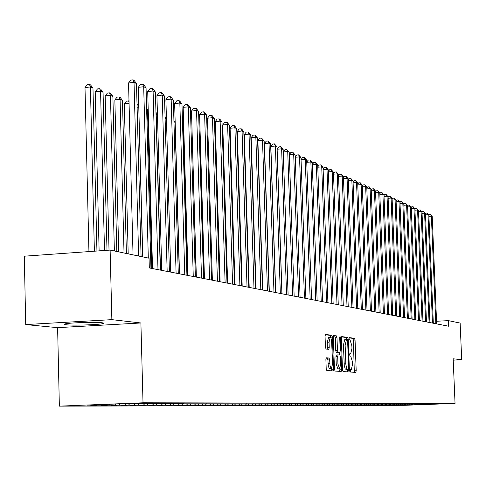 <?xml version="1.0" encoding="UTF-8"?>
<svg xmlns="http://www.w3.org/2000/svg" width="486" height="486" viewBox="0 0 486 486"><rect width="100%" height="100%" fill="white"/><g stroke="black" fill="none" stroke-linecap="round" stroke-linejoin="round"><path stroke-width="0.73" d="M350.224 370.83L350.613 372.063L355.807 372.398L356.195 370.721L355.053 340.06L354.507 338.292L349.306 337.606L349.039 338.76L349.428 340.012L350.102 340.097L351.87 345.783L351.967 348.353L350.728 353.674L349.902 353.614L349.628 354.786L350.017 356.025L350.692 356.092L352.459 361.73L352.557 364.306L351.293 369.688L350.497 369.646L350.224 370.83M66.23 324.782C73.046 325.571 97.565 324.836 102.607 323.694C104.375 323.324 104.15 323.014 101.932 322.759C95.59 321.945 70.701 322.655 65.476 323.798C63.538 324.192 63.788 324.52 66.23 324.782M326.361 357.787L325.887 359.549L326.209 368.686L326.817 370.526L333.135 370.933L333.566 369.184L332.406 337.12L331.817 335.267L325.474 334.435L325.049 336.16L325.444 347.174L326.045 349.033L328.803 349.319L329.229 347.581L329.034 342.162L330.146 337.557L330.82 337.958L331.531 339.799L332.631 363.643L331.482 368.315L330.984 368.102L330.024 365.594L329.666 359.871L329.071 358.03L326.319 357.793M111.865 319.648L25.715 324.569L57.609 327.655L140.897 322.977L111.865 319.648L110.122 250.083L149.05 258.206L149.311 267.944L448.645 326.221L448.408 320.632L436.543 321.264M140.897 322.977L143.018 402.785L455.042 403.416L405.069 405.3L59.359 406.144L143.018 402.785M453.225 360.156L461.7 359.768L453.165 358.79L455.042 403.416M461.7 359.768L460.139 323.075L448.408 320.632M342.496 369.791L343.067 371.577L349.003 371.954L349.404 370.259L348.255 339.173L347.697 337.387L341.743 336.598L341.342 338.28L342.496 369.791M341.16 371.456L335.067 371.061L334.483 369.245L333.323 337.235L333.736 335.534M333.785 335.534L336.409 335.881L336.992 337.715L337.46 350.588L338.037 352.411L339.799 352.581L340.206 350.88L339.72 337.545L340 336.367L340.437 337.636L341.603 369.731L341.19 371.45M179.534 405.136L174.608 405.33L181.685 405.051L178.38 405.057L179.456 403.811L175.962 403.811L183.508 403.514L138.789 403.793L146.687 403.477L140.812 403.471L121.713 403.781L87.037 405.172L98.628 405.154L99.023 404.692M179.468 403.811L440.529 403.781L414.643 404.759L415.36 403.951M409.813 404.862L414.643 404.759M409.82 404.941L412.541 404.759L411.132 404.759L411.861 403.951M406.272 404.868L411.132 404.759M406.278 404.947L409.005 404.765L407.572 404.765L408.301 403.951M402.675 404.874L407.572 404.765M402.675 404.953L405.403 404.771L403.951 404.771L404.686 403.945M399.012 404.874L403.951 404.771M399.018 404.96L401.746 404.771L400.264 404.777L401.011 403.945M395.294 404.881L400.264 404.777M395.3 404.966L398.028 404.777L396.521 404.783L397.275 403.939M391.516 404.887L396.521 404.783M391.516 404.972L394.249 404.783L392.718 404.783L393.484 403.927M387.67 404.893L392.718 404.783M387.67 404.978L390.404 404.789L388.849 404.789L389.626 403.915M383.758 404.899L388.849 404.789M383.764 404.984L386.492 404.795L384.912 404.795L385.702 403.902M379.785 404.899L384.912 404.795M379.785 404.99L377.367 404.996L382.512 404.795L380.903 404.802L381.71 403.896M375.739 404.905L380.903 404.802M375.739 404.996L373.278 405.002L378.466 404.802L376.832 404.808L377.652 403.884M371.62 404.911L376.832 404.808M371.626 405.002L369.123 405.008L374.354 404.808L372.683 404.808L373.521 403.872M367.434 404.917L372.683 404.808M367.44 405.008L364.889 405.014L370.162 404.814L368.467 404.814L369.317 403.86M363.176 404.923L368.467 404.814M363.176 405.014L360.582 405.02L365.897 404.82L364.172 404.82L365.041 403.842M358.838 404.929L364.172 404.82M358.838 405.026L356.202 405.026L361.554 404.826L359.798 404.826L360.685 403.83M354.422 404.935L359.798 404.826M354.422 405.032L351.736 405.038L357.137 404.832L355.345 404.832L356.244 403.817M349.926 404.941L355.345 404.832M349.926 405.038L347.192 405.045L352.636 404.838L350.813 404.838L351.664 403.878M345.346 404.947L350.813 404.838M345.352 405.045L342.563 405.051L348.049 404.844L346.196 404.844L347.016 403.915M340.68 404.953L346.196 404.844M340.686 405.057L337.843 405.057L343.383 404.85L341.488 404.85L342.32 403.909M335.929 404.96L341.488 404.85M335.935 405.063L333.044 405.069L338.627 404.856L336.695 404.856L337.539 403.909M331.094 404.96L336.695 404.856M331.094 405.069L328.147 405.075L333.779 404.862L331.81 404.862L332.661 403.902M326.161 404.966L331.81 404.862M326.161 405.081L323.16 405.081L328.84 404.868L326.835 404.868L327.692 403.902M321.131 404.972L326.835 404.868M321.137 405.087L318.075 405.093L323.804 404.874L321.762 404.874L322.619 403.896M316.009 404.984L321.762 404.874M316.009 405.093L312.887 405.099L318.664 404.881L316.586 404.881L317.455 403.896M310.785 404.99L316.586 404.881M310.785 405.105L307.602 405.111L313.434 404.887L311.307 404.887L312.188 403.89M305.451 404.996L311.307 404.887M305.457 405.111L302.207 405.117L308.094 404.893L305.925 404.893L306.818 403.878M300.02 405.002L305.925 404.893M300.02 405.124L296.709 405.13L302.644 404.899L300.433 404.899L301.344 403.866M294.473 405.008L300.433 404.899M294.48 405.13L291.096 405.136L297.086 404.905L294.832 404.911L295.761 403.848M288.818 405.014L294.832 404.911M288.818 405.142L285.367 405.148L291.412 404.911L289.109 404.917L290.063 403.83M283.04 405.02L289.109 404.917M283.046 405.148L279.523 405.154L285.622 404.923L283.271 404.923L284.249 403.817M277.148 405.026L283.271 404.923M277.154 405.16L273.557 405.166L279.711 404.929L277.312 404.929L278.308 403.799M271.127 405.032L277.312 404.929M271.133 405.172L267.458 405.178L273.673 404.935L271.224 404.941L272.239 403.775M264.979 405.038L271.224 404.941M264.985 405.178L261.237 405.184L267.507 404.941L265.004 404.947L266.042 403.757M258.704 405.051L265.004 404.947M258.71 405.19L254.877 405.196L261.207 404.953L258.649 404.953L259.712 403.738M252.289 405.057L258.649 404.953M252.295 405.203L248.376 405.209L254.767 404.96L252.155 404.966L253.242 403.714M245.734 405.063L252.155 404.966M245.734 405.215L241.73 405.221L248.188 404.966L245.515 404.972L246.633 403.696M239.027 405.069L245.515 404.972M239.033 405.221L234.938 405.233L241.463 404.978L238.729 404.978L239.732 403.83M232.174 405.081L238.729 404.978M232.18 405.233L227.995 405.239L234.58 404.984L231.786 404.99L232.782 403.848M225.17 405.087L231.786 404.99M225.176 405.245L220.893 405.251L227.545 404.996L224.684 404.996L225.692 403.842M218.001 405.093L224.684 404.996M218.007 405.257L213.627 405.263L220.34 405.002L217.412 405.008L218.433 403.836M210.663 405.105L217.412 405.008M210.669 405.269L206.185 405.275L212.971 405.014L209.976 405.014L211.003 403.836M203.154 405.111L209.976 405.014M203.16 405.281L198.574 405.288L205.426 405.02L202.358 405.026L203.397 403.83M195.469 405.117L202.358 405.026M195.475 405.294L190.773 405.306L197.705 405.032L194.558 405.032L195.609 403.823M187.596 405.13L194.558 405.032M187.602 405.306L182.791 405.318L189.789 405.038L186.569 405.045L187.632 403.817M179.541 405.324L186.569 405.045M171.272 405.148L178.38 405.057M171.279 405.336L166.218 405.342L173.374 405.063L169.991 405.069L171.09 403.793M162.804 405.154L169.991 405.069M162.81 405.348L157.622 405.36L164.851 405.075L161.388 405.075L162.518 403.769M154.117 405.16L161.388 405.075M154.123 405.367L148.807 405.373L156.115 405.081L152.561 405.087L153.722 403.738M145.211 405.172L152.561 405.087M145.217 405.379L139.768 405.391L147.155 405.093L143.504 405.099L144.7 403.714M136.074 405.184L143.504 405.099M136.08 405.397L130.485 405.403L137.957 405.105L134.209 405.111L135.436 403.684M126.7 405.19L134.209 405.111M126.706 405.409L120.959 405.421L128.517 405.117L124.671 405.124L125.819 403.781M117.071 405.203L124.671 405.124M117.077 405.427L111.179 405.433L118.821 405.13L114.872 405.136L115.826 404.018M107.181 405.209L114.872 405.136M107.187 405.439L101.131 405.452L108.858 405.142L104.8 405.148L105.413 404.431M97.024 405.221L104.8 405.148M97.03 405.458L90.803 405.47L98.628 405.154M108.858 405.142L109.611 404.267M118.821 405.13L119.914 403.854M128.517 405.117L129.659 403.787M137.957 405.105L139.087 403.793M147.155 405.093L148.364 403.696M156.115 405.081L157.403 403.593M164.851 405.075L166.103 403.623M173.374 405.063L174.589 403.653M181.685 405.051L182.87 403.678M189.789 405.038L190.949 403.708M197.705 405.032L198.829 403.732M205.426 405.02L206.532 403.757M212.971 405.014L214.047 403.775M220.34 405.002L221.391 403.799M227.545 404.996L228.566 403.817M234.58 404.984L235.582 403.842M241.463 404.978L242.441 403.854M248.188 404.966L249.16 403.854M254.767 404.96L255.733 403.86M261.207 404.953L262.161 403.86M267.507 404.941L268.448 403.866M273.673 404.935L274.608 403.872M279.711 404.929L280.635 403.872M285.622 404.923L286.54 403.878M291.412 404.911L292.402 403.787M297.086 404.905L298.094 403.757M302.644 404.899L303.635 403.775M308.094 404.893L309.06 403.793M313.434 404.887L314.381 403.811M318.664 404.881L319.594 403.823M323.804 404.874L324.715 403.842M328.84 404.868L329.727 403.854M333.779 404.862L334.654 403.872M338.627 404.856L339.483 403.884M343.383 404.85L344.222 403.896M348.049 404.844L348.875 403.909M352.636 404.838L353.45 403.915M357.137 404.832L357.945 403.921M361.554 404.826L362.356 403.921M365.897 404.82L366.693 403.927M370.162 404.814L370.952 403.927M374.354 404.808L375.131 403.927M378.466 404.802L379.244 403.933M382.512 404.795L383.284 403.933M386.492 404.795L387.33 403.854M390.404 404.789L391.236 403.854M394.249 404.783L395.063 403.866M398.028 404.777L398.83 403.878M401.746 404.771L402.536 403.89M405.403 404.771L406.181 403.902M409.005 404.765L409.765 403.909M412.541 404.759L413.294 403.921M110.122 250.083L24.3 256.195L25.715 324.569M57.609 327.655L59.359 406.144M418.434 404.753L418.956 403.957M354.318 372.3L353.389 340.139L352.842 338.377L349.118 337.885M346.585 339.647L346.014 337.472L341.512 336.877M347.496 371.863L347.684 369.524M348.334 369.494L348.638 368.309L347.636 340.984L347.241 339.732L346.524 339.641L345.127 344.987L345.85 364.391L346.737 368.534L347.435 369.396L348.334 369.494L346.646 369.573L348.341 369.494M344.683 339.726L346.378 339.641L344.683 339.726L343.432 345.072L345.127 344.987M346.646 369.573L345.212 368.923L344.276 365.691L343.432 345.072M333.499 335.814L336.409 335.881M338.092 352.66L336.324 352.49L335.741 350.673L335.273 337.8L334.69 335.972M339.271 352.605L339.356 354.999M339.854 368.649L339.896 369.81L341.603 369.731M337.946 363.971L339.586 368.789L340.692 364.184L340.425 356.852L339.848 355.041L338.092 354.877L337.679 356.596L337.946 363.971L336.227 364.05L337.867 368.868L339.495 368.795M338.086 354.877L336.373 354.962L335.96 356.675L337.679 356.596M336.227 364.05L335.96 356.675M339.671 371.359L339.896 369.81M331.391 368.321L329.575 368.388L328.919 367.72L328.196 365.156L327.922 359.956L327.321 358.115L326.1 358.006M328.53 337.642L327.291 342.247L329.034 342.162M327.285 349.167L327.291 342.247M330.699 337.806L330.085 335.358L325.225 334.714M331.598 370.836L331.786 368.145M435.827 323.725L431.386 216.215L432.218 216.586L436.653 323.889M428.871 215.158L429.181 214.697L430.541 214.593L431.386 216.215L428.919 216.392M430.541 214.593L432.218 216.586M432.473 323.075L428.02 214.697L428.865 215.079L433.318 323.239M425.463 213.664L425.797 213.172L427.17 213.068L428.02 214.697L425.511 214.885M427.17 213.068L428.865 215.079M429.071 322.406L424.594 213.16L425.457 213.542L429.928 322.576M422 212.151L422.364 211.617L423.743 211.519L424.594 213.16L422.048 213.348M423.743 211.519L425.457 213.542M425.608 321.738L421.119 211.592L421.994 211.987L426.477 321.902M418.482 210.614L418.871 210.043L420.262 209.94L421.119 211.592L418.525 211.787M420.262 209.94L421.994 211.987M422.091 321.052L417.583 210.001L418.47 210.402L422.972 321.222M414.904 209.053L415.317 208.439L416.721 208.336L417.583 210.001L414.947 210.195M416.721 208.336L418.47 210.402M418.513 320.353L413.987 208.385L414.892 208.792L419.412 320.529M411.265 207.467L411.709 206.811L413.124 206.708L413.987 208.385L411.308 208.585M413.124 206.708L414.892 208.792M414.874 319.648L410.33 206.738L411.253 207.151L415.791 319.824M407.566 205.851L408.04 205.159L409.461 205.049L410.33 206.738L407.608 206.945M409.461 205.049L411.253 207.151M411.174 318.925L406.612 205.068L407.547 205.487L412.104 319.108M403.799 204.211L404.309 203.476L405.743 203.367L406.612 205.068L403.842 205.274M405.743 203.367L407.547 205.487M407.414 318.19L402.833 203.367L403.787 203.792L408.355 318.379M399.972 202.541L400.513 201.763L401.958 201.647L402.833 203.367L400.014 203.579M401.958 201.647L403.787 203.792M403.58 317.449L398.988 201.635L399.954 202.073L404.546 317.637M396.078 200.846L396.649 200.019L398.107 199.904L398.988 201.635L396.12 201.854M398.107 199.904L399.954 202.073M399.686 316.69L395.075 199.874L396.06 200.317L400.664 316.878M392.117 199.12L392.724 198.245L394.195 198.13L395.075 199.874L392.159 200.098M394.195 198.13L396.06 200.317M395.726 315.918L391.096 198.081L392.099 198.537L396.722 316.113M388.089 197.365L388.727 196.441L390.209 196.326L391.096 198.081L388.126 198.312M390.209 196.326L392.099 198.537M391.686 315.128L387.044 196.259L388.065 196.721L392.706 315.329M383.983 195.579L384.657 194.607L386.151 194.491L387.044 196.259L384.019 196.496M386.151 194.491L388.065 196.721M387.579 314.333L382.919 194.406L383.958 194.874L388.612 314.533M379.809 193.762L380.52 192.742L382.02 192.62L382.919 194.406L379.839 194.643M382.02 192.62L383.958 194.874M383.399 313.519L378.722 192.517L379.779 192.991L384.45 313.725M375.557 191.915L376.304 190.84L377.822 190.719L378.722 192.517L375.587 192.76M377.822 190.719L379.779 192.991M379.141 312.686L374.445 190.591L375.52 191.077L380.21 312.899M371.225 190.032L372.015 188.902L373.54 188.781L374.445 190.591L371.255 190.846M373.54 188.781L375.52 191.077M374.803 311.842L370.095 188.635L371.189 189.127L375.897 312.055M366.815 188.118L367.647 186.928L369.184 186.806L370.095 188.635L366.839 188.89M369.184 186.806L371.189 189.127M370.387 310.985L365.66 186.636L366.772 187.14L371.498 311.198M362.319 186.168L363.194 184.923L364.749 184.795L365.66 186.636L362.349 186.903M364.749 184.795L366.772 187.14M365.885 310.111L361.141 184.607L362.283 185.117L367.021 310.329M357.745 184.182L358.662 182.876L360.229 182.748L361.141 184.607L357.769 184.88M360.229 182.748L362.283 185.117M361.298 309.218L356.542 182.536L357.702 183.058L362.453 309.442M353.079 182.159L354.039 180.792L355.624 180.664L356.542 182.536L353.103 182.815M355.624 180.664L357.702 183.058M356.627 308.306L351.852 180.428L353.03 180.956L357.805 308.537M348.322 180.099L349.337 178.672L350.928 178.538L351.852 180.428L348.347 180.713M350.928 178.538L353.03 180.956M351.864 307.377L347.071 178.277L348.274 178.818L353.061 307.614M343.481 177.998L344.538 176.503L346.147 176.375L347.071 178.277L343.499 178.569M346.147 176.375L348.274 178.818M347.004 306.429L342.199 176.084L343.426 176.637L348.231 306.672M338.535 175.859L339.647 174.298L341.269 174.164L342.199 176.084L338.56 176.382M341.269 174.164L343.426 176.637M342.053 305.469L337.235 173.848L338.487 174.413L343.298 305.712M333.499 173.678L334.666 172.05L336.3 171.916L337.235 173.848L333.518 174.158M336.3 171.916L338.487 174.413M336.998 304.485L332.169 171.57L333.445 172.141L338.274 304.734M328.36 171.461L329.581 169.754L331.233 169.62L332.169 171.57L328.378 171.886M331.233 169.62L333.445 172.141M331.847 303.483L326.999 169.243L328.305 169.833L333.147 303.732M323.117 169.195L324.393 167.415L326.057 167.275L326.999 169.243L323.135 169.571M326.057 167.275L328.305 169.833M326.592 302.456L321.732 166.874L323.056 167.47L327.916 302.717M317.771 166.88L319.102 165.027L320.784 164.888L321.732 166.874L317.783 167.208M320.784 164.888L323.056 167.47M321.222 301.411L316.35 164.456L317.704 165.064L322.576 301.672M312.31 164.529L313.707 162.591L315.402 162.452L316.35 164.456L312.322 164.797M315.402 162.452L317.704 165.064M315.748 300.348L310.864 161.984L312.243 162.603L317.127 300.615M306.739 162.124L308.197 160.107L309.91 159.961L310.864 161.984L306.751 162.336M309.91 159.961L312.243 162.603M310.153 299.255L305.257 159.463L306.672 160.094L311.562 299.534M301.053 159.669L302.571 157.573L304.303 157.421L305.257 159.463L301.059 159.821M304.303 157.421L306.672 160.094M264.979 159.961L269.153 291.272M304.443 298.143L299.534 156.887L300.98 157.537L305.882 298.422M295.245 157.166L296.831 154.979L298.58 154.827L299.534 156.887L295.245 157.257M298.58 154.827L300.98 157.537M258.406 156.771L258.115 156.115M298.611 297.007L293.69 154.256L295.166 154.919L300.081 297.298M289.31 154.609L290.968 152.337L292.73 152.179L293.69 154.256L289.31 154.639M292.73 152.179L295.166 154.919M251.317 152.604L251.657 152.689M251.724 154.736L251.39 154.767M251.675 153.151L251.432 152.598M292.651 295.846L287.724 151.571L289.231 152.252L294.151 296.144M288.125 294.966L283.277 151.966L287.724 151.571L286.758 149.475L289.231 152.252M283.277 151.966L284.978 149.633L286.758 149.475M244.397 149.937L244.798 149.901M244.871 152.082L244.464 152.118M286.564 294.662L281.625 148.831L283.162 149.518L288.095 294.959M281.995 293.775L277.135 149.226L281.625 148.831L280.659 146.711L283.162 149.518M277.135 149.226L278.861 146.875L280.659 146.711M237.308 147.215L237.788 147.173M237.854 149.372L237.375 149.415M280.337 293.453L275.392 146.025L276.965 146.729L281.904 293.757M275.726 292.554L270.854 146.426L275.392 146.025L274.42 143.886L276.965 146.729M270.854 146.426L272.61 144.05L274.42 143.886M230.054 144.433L230.607 144.378M230.674 146.602L230.121 146.651M273.97 292.214L269.019 143.157L270.629 143.88L275.58 292.523M269.317 291.308L264.439 143.57L269.019 143.157L268.047 141.001L270.629 143.88M264.439 143.57L266.219 141.165L268.047 141.001M222.637 142.027L223.256 141.529M223.329 143.771L222.691 143.832M267.464 290.944L262.507 140.229L264.147 140.964L269.104 291.266M262.762 290.033L257.884 140.642L262.507 140.229L261.529 138.048L264.147 140.964M257.884 140.642L259.682 138.218L261.529 138.048M215.796 140.879L215.079 140.946M215.043 139.786L215.735 138.868M260.812 289.65L255.843 137.228L257.525 137.988L262.489 289.978M256.055 288.727L251.171 137.653L255.843 137.228L254.864 135.029L257.525 137.988M251.171 137.653L252.999 135.205L254.864 135.029M208.087 137.927L207.279 138M207.267 137.514L208.044 136.481M253.996 288.326L249.032 134.16L250.752 134.938L255.715 288.66M249.197 287.39L244.312 134.598L249.032 134.16L248.048 131.943L250.752 134.938M244.312 134.598L246.165 132.119L248.048 131.943M200.189 134.908L199.467 134.974L203.731 278.539M199.467 134.974L200.165 134.057M247.028 286.965L242.058 131.026L243.814 131.815L248.783 287.311M242.18 286.023L237.29 131.469L242.058 131.026L241.074 128.784L241.779 129.106L243.814 131.815M237.29 131.469L239.167 128.96L241.074 128.784M192.091 131.815L196.156 277.063M239.896 285.58L234.92 127.812L236.718 128.626L241.694 285.926M234.993 284.626L230.103 128.261L234.92 127.812L233.93 125.552L234.653 125.88L236.718 128.626M230.103 128.261L232.01 125.734L233.93 125.552M232.587 284.152L227.612 124.525L229.453 125.358L234.428 284.517M227.636 283.192L222.746 124.987L227.612 124.525L226.622 122.241L227.363 122.575L229.453 125.358M222.746 124.987L224.678 122.423L226.622 122.241M187.359 275.349L183.04 125.704L182.596 125.522M182.584 125.109L183.04 125.704M225.103 282.7L220.128 121.16L222.017 122.01L226.992 283.065M220.097 281.722L215.213 121.628L220.128 121.16L219.137 118.851L219.897 119.192L222.017 122.01M215.213 121.628L217.175 119.04L219.137 118.851M179.322 273.782L175.009 122.344L173.964 121.913M173.939 120.947L175.009 122.344M217.436 281.206L212.467 117.709L214.399 118.578L219.368 281.582M212.376 280.222L207.492 118.189L212.467 117.709L211.471 115.376L212.248 115.729L214.399 118.578M207.492 118.189L209.484 115.571L211.471 115.376M166.443 118.766L165.106 118.207M165.064 116.658L166.431 118.45M209.575 279.675L204.612 114.174L206.593 115.067L211.562 280.064M204.466 278.678L199.588 114.66L204.612 114.174L203.616 111.823L204.412 112.181L206.593 115.067M199.588 114.66L201.605 112.017L203.616 111.823M157.464 115.012L156.213 114.489L160.501 270.119M155.957 112.412L157.44 114.192M156 113.955L156.018 114.508M201.52 278.107L196.557 110.553L198.592 111.47L203.555 278.502M196.356 277.099L191.478 111.051L196.557 110.553L195.56 108.171L196.38 108.542L198.592 111.47M191.478 111.051L193.531 108.372L195.56 108.171M148.248 111.16L147.519 110.857L151.79 268.424M146.62 108.481L148.212 109.812M146.626 108.56L147.519 110.857L146.687 110.936M193.258 276.498L188.307 106.841L190.391 107.777L195.342 276.905M188.033 275.483L183.167 107.345L188.307 106.841L187.31 104.435L188.143 104.812L190.391 107.777M183.167 107.345L185.257 104.636L187.31 104.435M138.789 107.206L142.598 256.857M137.04 104.776L138.735 105.304M137.672 104.715L138.601 107.127L137.107 107.278M184.783 274.845L179.838 103.032L181.977 103.992L186.922 275.264M179.504 273.818L174.644 103.548L179.838 103.032L178.842 100.602L179.699 100.991L181.977 103.992M174.644 103.548L176.764 100.809L178.842 100.602M129.069 103.342L124.294 103.822L128.195 253.856M124.294 103.822L126.463 101.07L129.009 101.07M129.039 102.206L128.529 100.863M176.084 273.156L171.151 99.12L173.344 100.11L178.283 273.582M170.744 272.111L165.902 99.648L171.151 99.12L170.155 96.665L171.036 97.066L173.344 100.11M165.902 99.648L168.059 96.878L170.155 96.665M126.409 253.479L122.448 100.371L120.078 99.381L114.854 99.909L118.73 251.882M114.854 99.909L117.059 97.127L119.149 96.914L120.078 99.381L124.033 252.987M119.149 96.914L120.097 97.315L122.448 100.371M167.16 271.419L162.239 95.11L164.487 96.125L169.414 271.856M161.759 270.362L156.929 95.651L162.239 95.11L161.243 92.632L162.142 93.039L164.487 96.125M156.929 95.651L159.122 92.844L161.243 92.632M116.816 251.481L112.88 96.374L110.45 95.359L105.17 95.894L109.022 250.162M105.17 95.894L107.412 93.081L109.52 92.862L110.45 95.359L114.38 250.976M109.52 92.862L110.492 93.276L112.88 96.374M157.986 269.633L153.09 90.991L155.399 92.036L160.301 270.082M152.525 268.57L147.72 91.544L153.09 90.991L152.088 88.482L153.017 88.902L155.399 92.036M147.72 91.544L149.943 88.707L152.088 88.482M106.993 250.308L103.056 92.267L100.559 91.222L95.22 91.775L99.12 250.867M95.22 91.775L97.498 88.926L99.636 88.701L100.559 91.222L104.502 250.484M99.636 88.701L100.632 89.12L103.056 92.267M148.309 258.048L143.692 86.763L146.061 87.832L150.952 268.26M142.781 256.9L138.255 87.328L143.692 86.763L142.69 84.23L143.643 84.661L146.061 87.832M138.255 87.328L140.521 84.455L142.69 84.23M96.945 251.025L92.966 88.051L90.402 86.976L85.001 87.541L88.938 251.596M85.001 87.541L87.322 84.655L89.479 84.43L90.402 86.976L94.387 251.207M89.479 84.43L90.505 84.862L92.966 88.051M138.631 256.031L134.033 82.42L136.475 83.519L141.074 256.541M133.043 254.864L128.535 82.997L134.033 82.42L133.036 79.856L134.014 80.299L136.475 83.519M128.535 82.997L130.843 80.087L133.036 79.856M350.394 369.731L351.196 369.694L350.394 369.731M349.78 353.723L350.606 353.68L349.78 353.723M352.842 338.377L354.507 338.292M353.389 340.139L355.053 340.06M354.525 370.794L356.195 370.721M346.014 337.472L347.697 337.387M346.573 339.258L348.255 339.173M347.715 370.338L349.404 370.259M344.118 363.844L345.819 363.765M345.923 369.524L347.618 369.445M335.273 337.8L336.992 337.715M335.741 350.673L337.46 350.588M336.324 352.49L338.037 352.411M339.726 337.673L340.437 337.636M327.321 358.115L329.071 358.03M327.922 359.956L329.666 359.871M328.05 363.498L329.794 363.419M327.485 347.672L329.229 347.581M330.085 335.358L331.817 335.267M330.674 337.205L332.406 337.12M331.829 369.263L333.566 369.184M102.589 322.838L102.607 323.694M336.373 354.962L338.092 354.877M328.408 337.649L330.146 337.557"/></g></svg>
